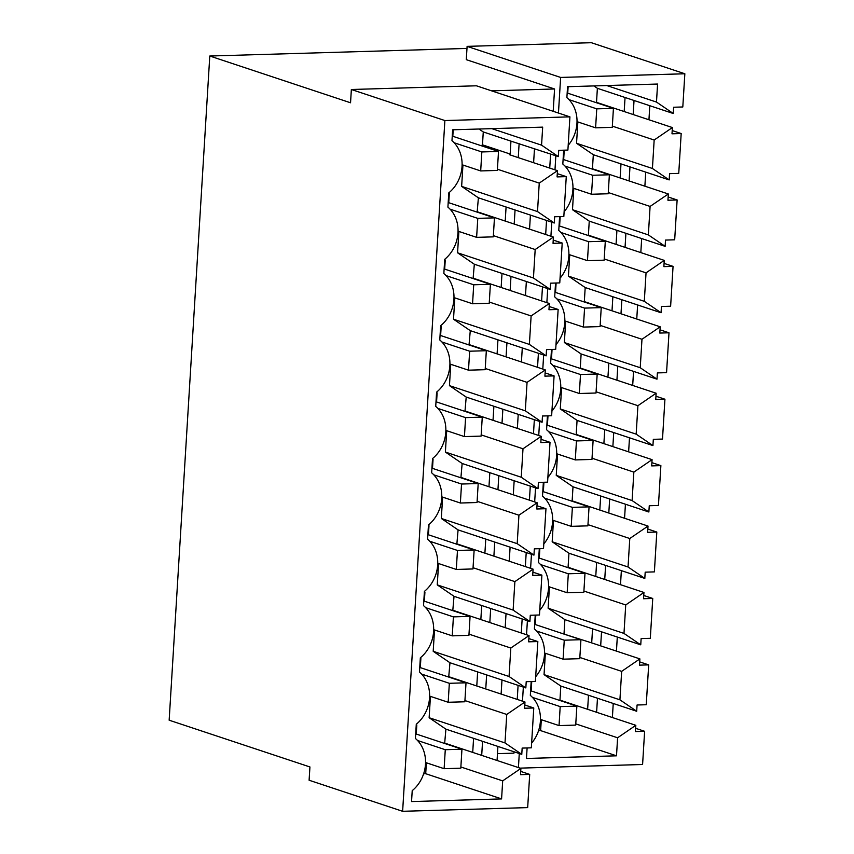<?xml version="1.0" encoding="UTF-8"?>
<svg xmlns="http://www.w3.org/2000/svg" width="854" height="854" viewBox="0 0 854 854"><rect width="100%" height="100%" fill="white"/><g stroke="black" fill="none" stroke-linecap="round" stroke-linejoin="round"><path stroke-width="1.28" d="M497.423 169.231L539.248 183.119L537.508 211.578L461.64 186.385L462.943 165.035M481.218 145.714L482.478 144.849L483.268 131.943L478.977 129.018M569.928 116.859L476.404 85.795L351.357 89.499L444.881 120.553L569.928 116.859L567.899 150.069L558.719 150.336L558.335 156.592L541.564 145.159L542.674 127.139L452.641 129.797L451.969 140.718A32.719 27.894 108.4 0 1 448.777 192.887L447.912 207.127A32.719 27.894 108.4 0 1 444.72 259.306L443.845 273.547A32.719 27.894 108.4 0 1 440.653 325.726L439.778 339.967A32.719 27.894 108.4 0 1 436.586 392.146L435.721 406.387A32.719 27.894 108.4 0 1 432.53 458.566L431.654 472.806A32.719 27.894 108.4 0 1 428.462 524.975L427.598 539.216A32.719 27.894 108.4 0 1 424.406 591.395L423.531 605.635A32.719 27.894 108.4 0 1 420.339 657.815L419.474 672.055A32.719 27.894 108.4 0 1 416.282 724.235L415.407 738.475A32.719 27.894 108.4 0 1 412.215 790.655L411.553 801.564L501.586 798.906L425.708 773.703L423.637 773.767M425.708 773.703L426.381 762.793M444.656 743.471L445.905 729.156L429.135 717.723L430.437 696.373M448.724 677.051L449.962 662.736L433.202 651.303L434.505 629.964M452.78 610.642L454.029 596.316L437.259 584.883L438.572 563.544M456.847 544.222L458.086 529.896L441.326 518.474L442.628 497.124M460.904 477.802L462.153 463.487L445.382 452.054L446.695 430.704M464.971 411.382L466.209 397.067L449.45 385.634L450.752 364.295M469.027 344.963L470.276 330.647L453.506 319.215L454.819 297.875M473.095 278.553L474.333 264.228L457.573 252.795L458.876 231.455M477.151 212.134L478.4 197.808L461.64 186.385M539.248 183.119L557.47 170.651L509.283 154.638L510.158 154.04L482.478 144.849M510.158 154.04L510.948 141.134L483.268 131.943M558.335 156.592L510.948 141.134M541.564 145.159L491.819 128.634M501.586 798.906L502.686 780.876L460.861 766.988M502.686 780.876L520.908 768.408L445.041 743.215M464.928 700.568L506.742 714.456L505.002 742.927L521.773 754.349L473.575 738.347L472.721 752.406M473.575 738.347L445.905 729.156M505.002 742.927L429.135 717.723M506.742 714.456L524.975 701.988L449.108 676.795M468.995 634.148L510.809 648.037L509.069 676.507L525.829 687.929L477.642 671.927L476.778 685.986M477.642 671.927L449.962 662.736M509.069 676.507L433.202 651.303M510.809 648.037L529.032 635.568L453.164 610.375M473.052 567.729L514.877 581.617L513.126 610.087L529.896 621.52L481.699 605.507L480.845 619.566M481.699 605.507L454.029 596.316M513.126 610.087L437.259 584.883M514.877 581.617L533.099 569.159L457.232 543.955M477.119 501.319L518.933 515.208L517.193 543.667L533.953 555.1L485.766 539.087L484.901 553.146M485.766 539.087L458.086 529.896M517.193 543.667L441.326 518.474M518.933 515.208L537.155 502.739L461.288 477.535M481.176 434.899L523 448.788L521.26 477.247L538.02 488.68L489.822 472.678L488.968 486.727M489.822 472.678L462.153 463.487M521.26 477.247L445.382 452.054M523 448.788L541.222 436.319L465.355 411.126M485.243 368.48L527.057 382.368L525.317 410.838L542.087 422.26L493.89 406.258L493.025 420.317M493.89 406.258L466.209 397.067M525.317 410.838L449.45 385.634M527.057 382.368L545.29 369.899L469.412 344.706M489.299 302.06L531.124 315.948L529.384 344.418L546.144 355.851L497.946 339.839L497.092 353.898M497.946 339.839L470.276 330.647M529.384 344.418L453.506 319.215M531.124 315.948L549.346 303.49L473.479 278.287M493.366 235.64L535.18 249.528L533.44 277.998L550.211 289.431L502.013 273.419L501.149 287.478M502.013 273.419L474.333 264.228M533.44 277.998L457.573 252.795M535.18 249.528L553.413 237.07L477.535 211.867M537.508 211.578L554.267 223.011L506.08 207.01L505.216 221.058M506.08 207.01L478.4 197.808M416.25 724.758L416.805 724.939L416.24 724.961M416.25 734.034L416.805 724.939M420.307 658.338L420.873 658.53L420.296 658.541M420.307 667.625L420.873 658.53M448.745 193.42L449.3 193.602L448.734 193.623M448.745 202.697L449.3 193.602M436.554 392.669L437.12 392.851L436.543 392.872M436.565 401.946L437.12 392.851M424.374 591.918L424.929 592.11L424.363 592.121M424.374 601.205L424.929 592.11M428.43 525.509L428.996 525.69L428.42 525.712M428.441 534.785L428.996 525.69M432.498 459.089L433.053 459.271L432.487 459.292M432.498 468.366L433.053 459.271M444.688 259.829L445.244 260.022L444.667 260.032M444.688 269.117L445.244 260.022M452.812 136.277L453.207 129.776M440.621 326.249L441.176 326.441L440.611 326.452M440.621 335.537L441.176 326.441M557.47 170.651L557.086 176.906L566.266 176.629L563.832 216.489L554.652 216.756L554.267 223.011M519.115 143.568L518.261 157.627M444.881 120.553L402.629 811.3L527.676 807.596L529.704 774.397L520.524 774.663L520.908 768.408M482.563 741.325L481.699 755.384M524.975 701.988L524.591 708.244L533.771 707.977L531.337 747.826L522.157 748.093L521.773 754.349M486.62 674.906L485.766 688.964M529.032 635.568L528.658 641.824L537.839 641.557L535.394 681.407L526.213 681.684L525.829 687.929M490.687 608.496L489.822 622.545M533.099 569.159L532.715 575.415L541.895 575.137L539.461 614.987L530.281 615.264L529.896 621.52M494.744 542.077L493.89 556.135M537.155 502.739L536.782 508.995L545.962 508.717L543.518 548.567L534.337 548.844L533.953 555.1M498.811 475.657L497.946 489.716M541.222 436.319L540.838 442.575L550.019 442.308L547.585 482.158L538.404 482.425L538.02 488.68M502.867 409.237L502.013 423.296M545.29 369.899L544.905 376.155L554.086 375.888L552.869 395.808L551.641 415.738L542.461 416.005L542.087 422.26M506.934 342.828L506.07 356.876M549.346 303.49L548.962 309.735L558.142 309.468L555.708 349.318L546.528 349.596L546.144 355.851M510.991 276.408L510.137 290.467M553.413 237.07L553.029 243.326L562.21 243.048L560.993 262.979L559.765 282.898L550.584 283.176L550.211 289.431M515.058 209.988L514.193 224.047M529.704 774.397L520.726 771.408M566.266 176.629L557.288 173.65M562.21 243.048L553.221 240.07M558.142 309.468L549.165 306.49M554.086 375.888L545.098 372.899M550.019 442.308L541.041 439.319M545.962 508.717L536.974 505.739M541.895 575.137L532.917 572.159M537.839 641.557L528.85 638.578M533.771 707.977L524.794 704.988M402.629 811.3L309.105 780.236L309.927 766.956L169.156 720.2L209.785 56.022L350.546 102.779L351.357 89.499M497.476 753.644L513.948 753.153L514.033 751.776M534.476 148.671L533.611 162.73M530.409 215.091L529.555 229.15M526.352 281.51L525.488 295.559M522.285 347.92L521.431 361.979M518.229 414.339L517.364 428.398M514.161 480.759L513.307 494.818M510.105 547.179L509.24 561.227M506.038 613.588L505.184 627.647M501.981 680.008L501.117 694.067M497.914 746.428L497.06 760.487M466.978 48.422L209.785 56.022M491.584 90.844L554.566 88.976L466.295 59.663L467.106 46.372L560.63 77.436L558.452 113.048M649.798 105.715L648.944 119.763M645.741 172.124L644.877 186.183M641.674 238.544L640.82 252.603M637.618 304.963L636.753 319.022M633.551 371.383L632.686 385.442M629.483 437.803L628.629 451.851M625.427 504.212L624.562 518.271M621.36 570.632L620.506 584.691M617.303 637.052L616.439 651.111M613.236 703.472L612.382 717.52M639.71 661.893L648.688 664.882L646.254 704.731L637.073 704.998L636.689 711.254L588.491 695.252L587.637 709.311L559.957 700.12L560.822 686.061L544.051 674.628L545.354 653.278M597.469 698.23L596.615 712.289M520.075 768.13L642.592 764.501L644.621 731.302L635.643 728.313M568.177 145.372A32.719 27.894 108.4 0 0 566.885 97.623L567.558 86.702L657.58 84.044L656.48 102.064L673.251 113.497L673.625 107.241L682.805 106.974L684.844 73.764L591.32 42.7L467.106 46.372M634.031 100.473L633.177 114.532M681.182 133.534L672.002 133.811L672.386 127.556L654.164 140.024L652.424 168.484L669.184 179.916L669.568 173.661L678.749 173.383L681.182 133.534L672.205 130.555M629.974 166.893L629.11 180.952M677.126 199.953L667.945 200.231L668.33 193.975L650.097 206.433L648.357 234.903L665.127 246.336L665.501 240.081L674.681 239.803L677.126 199.953L668.138 196.975M625.907 233.313L625.053 247.361M673.059 266.373L663.878 266.64L664.263 260.385L646.04 272.853L644.3 301.323L661.06 312.745L661.444 306.49L670.625 306.223L673.059 266.373L664.081 263.395M621.851 299.722L620.986 313.781M669.002 332.793L659.822 333.06L660.195 326.804L641.973 339.273L640.233 367.732L656.993 379.165L657.377 372.91L666.558 372.643L669.002 332.793L660.014 329.804M617.784 366.142L616.93 380.201M664.935 399.213L655.755 399.48L656.139 393.224L637.917 405.693L636.166 434.152L652.936 445.585L653.321 439.33L662.501 439.063L664.935 399.213L655.957 396.224M613.727 432.562L612.862 446.621M660.879 465.622L651.698 465.9L652.072 459.644L633.849 472.113L632.109 500.572L648.869 512.005L649.254 505.749L658.434 505.472L660.879 465.622L651.89 462.644M609.66 498.982L608.806 513.04M656.811 532.042L647.631 532.32L648.015 526.064L629.782 538.522L628.042 566.992L644.813 578.425L645.197 572.169L654.377 571.892L656.811 532.042L647.834 529.064M605.603 565.401L604.739 579.45M652.744 598.462L643.564 598.729L643.948 592.473L625.726 604.942L623.986 633.412L640.746 644.834L641.13 638.578L650.31 638.312L652.744 598.462L643.767 595.484M601.536 631.811L600.672 645.87M554.566 88.976L553.2 111.308M550.595 154.019L549.73 168.078M546.528 220.439L545.674 234.498M542.471 286.859L541.607 300.918M538.404 353.278L537.54 367.327M534.337 419.688L533.483 433.747M530.281 486.107L529.416 500.166M526.213 552.527L525.359 566.586M522.157 618.947L521.292 633.006M518.09 685.367L517.236 699.415M555.837 155.77L554.983 169.818M551.78 222.179L550.915 236.238M547.713 288.599L546.859 302.658M543.656 355.018L542.792 369.077M539.589 421.438L538.735 435.497M535.533 487.858L534.668 501.906M531.466 554.267L530.601 568.326M527.398 620.687L526.544 634.746M523.342 687.107L522.477 701.166M519.275 753.527L518.421 767.586M648.688 664.882L639.507 665.149L639.892 658.893L621.659 671.361L619.919 699.821L636.689 711.254M644.621 731.302L635.44 731.568L635.824 725.313L587.637 709.311M527.11 747.955L526.47 758.469L616.503 755.811L617.602 737.781L635.824 725.313M531.626 743.129A32.719 27.894 108.4 0 0 530.323 695.38L531.167 681.535M535.682 676.72A32.719 27.894 108.4 0 0 534.39 628.96L535.234 615.115M539.749 610.3A32.719 27.894 108.4 0 0 538.447 562.54L539.301 548.695M543.806 543.881A32.719 27.894 108.4 0 0 542.514 496.121L543.357 482.275M547.873 477.461A32.719 27.894 108.4 0 0 546.571 429.711L547.425 415.866M551.93 411.041A32.719 27.894 108.4 0 0 550.638 363.292L551.481 349.446M555.997 344.632A32.719 27.894 108.4 0 0 554.694 296.872L555.548 283.026M560.053 278.212A32.719 27.894 108.4 0 0 558.762 230.452L559.605 216.606M564.12 211.792A32.719 27.894 108.4 0 0 562.818 164.032L563.672 150.187M684.844 73.764L560.63 77.436M673.251 113.497L625.053 97.495L624.189 111.543L596.519 102.352L597.373 88.304L593.893 85.923M669.184 179.916L620.986 163.904L620.132 177.963L592.452 168.772L593.316 154.713L576.546 143.291L577.859 121.941M665.127 246.336L616.93 230.324L616.065 244.383L588.395 235.192L589.249 221.133L572.49 209.7L573.792 188.36M661.06 312.745L612.862 296.744L612.008 310.803L584.328 301.611L585.193 287.552L568.422 276.12L569.735 254.78M656.993 379.165L608.806 363.163L607.941 377.222L580.272 368.031L581.126 353.972L564.366 342.539L565.668 321.189M652.936 445.585L604.739 429.583L603.885 443.632L576.204 434.44L577.069 420.392L560.299 408.959L561.612 387.609M648.869 512.005L600.682 495.993L599.818 510.051L572.148 500.86L573.002 486.801L556.242 475.379L557.545 454.029M644.813 578.425L596.615 562.412L595.761 576.471L568.081 567.28L568.945 553.221L552.175 541.788L553.477 520.449M640.746 644.834L592.559 628.832L591.694 642.891L563.64 633.956M619.919 699.821L544.051 674.628M621.659 671.361L579.845 657.473M588.491 695.252L560.822 686.061M639.892 658.893L591.694 642.891M617.602 737.781L575.777 723.893M616.503 755.811L540.625 730.608L541.297 719.698M540.625 730.608L538.554 730.672M656.48 102.064L606.735 85.539M625.053 97.495L597.373 88.304M672.386 127.556L624.189 111.543M654.164 140.024L612.339 126.136M652.424 168.484L576.546 143.291M620.986 163.904L593.316 154.713M668.33 193.975L620.132 177.963M650.097 206.433L608.283 192.545M648.357 234.903L572.49 209.7M616.93 230.324L589.249 221.133M664.263 260.385L616.065 244.383M646.04 272.853L604.216 258.965M644.3 301.323L568.422 276.12M612.862 296.744L585.193 287.552M660.195 326.804L612.008 310.803M641.973 339.273L600.159 325.385M640.233 367.732L564.366 342.539M608.806 363.163L581.126 353.972M656.139 393.224L607.941 377.222M637.917 405.693L596.092 391.805M636.166 434.152L560.299 408.959M604.739 429.583L577.069 420.392M652.072 459.644L603.885 443.632M633.849 472.113L592.035 458.214M632.109 500.572L556.242 475.379M600.682 495.993L573.002 486.801M648.015 526.064L599.818 510.051M629.782 538.522L587.968 524.634M628.042 566.992L552.175 541.788M596.615 562.412L568.945 553.221M643.948 592.473L595.761 576.471M625.726 604.942L583.912 591.053M623.986 633.412L548.119 608.208L549.421 586.869M548.119 608.208L564.878 619.641L564.024 633.7M592.559 628.832L564.878 619.641M567.729 93.182L568.124 86.681M535.223 615.243L535.789 615.435L535.212 615.446M535.223 624.53L535.789 615.435M547.414 415.994L547.969 416.176L547.403 416.197M547.414 425.271L547.969 416.176M543.347 482.414L543.913 482.595L543.336 482.617M543.357 491.69L543.913 482.595M539.29 548.823L539.845 549.015L539.28 549.026M539.29 558.11L539.845 549.015M551.471 349.574L552.036 349.756L551.46 349.777M551.481 358.851L552.036 349.756M563.661 150.325L564.216 150.507L563.651 150.528M563.661 159.602L564.216 150.507M559.594 216.735L560.16 216.927L559.583 216.937M559.605 226.022L560.16 216.927M531.167 681.663L531.722 681.844L531.156 681.866M531.167 690.939L531.722 681.844M555.538 283.154L556.093 283.347L555.527 283.357M555.538 292.442L556.093 283.347M480.685 170.928L481.837 151.948L498.512 151.457L497.348 170.437L480.685 170.928L462.11 164.758M481.837 151.948L454.114 142.746M498.512 151.457L452.257 136.096M595.601 127.833L596.754 108.853L613.428 108.362L612.265 127.342L595.601 127.833L577.026 121.663M613.428 108.362L567.163 93.001M596.754 108.853L569.031 99.651M476.617 237.348L477.781 218.368L494.455 217.877L493.292 236.857L476.617 237.348L458.043 231.178M477.781 218.368L450.058 209.166M494.455 217.877L448.19 202.515M591.534 194.253L592.697 175.273L609.372 174.782L608.208 193.762L591.534 194.253L572.959 188.083M609.372 174.782L563.106 159.42M592.697 175.273L564.974 166.071M472.561 303.768L473.714 284.788L490.388 284.297L489.225 303.266L472.561 303.768L453.986 297.598M473.714 284.788L445.991 275.575M490.388 284.297L444.123 268.925M587.467 260.673L588.63 241.693L605.305 241.202L604.141 260.171L587.467 260.673L568.903 254.503M605.305 241.202L559.039 225.83M588.63 241.693L560.907 232.48M468.494 370.177L469.657 351.207L486.332 350.716L485.168 369.686L468.494 370.177L449.919 364.017M469.657 351.207L441.934 341.995M486.332 350.716L440.066 335.344M583.41 327.082L584.574 308.113L601.237 307.621L600.084 326.591L583.41 327.082L564.836 320.923M601.237 307.621L554.983 292.249M584.574 308.113L556.851 298.9M464.427 436.597L465.59 417.627L482.264 417.126L481.101 436.106L464.427 436.597L445.863 430.427M465.59 417.627L437.867 408.415M482.264 417.126L435.999 401.764M579.343 393.502L580.506 374.532L597.181 374.031L596.017 393.011L579.343 393.502L560.779 387.332M597.181 374.031L550.915 358.669M580.506 374.532L552.784 365.32M460.37 503.017L461.534 484.037L478.197 483.545L477.044 502.526L460.37 503.017L441.796 496.847M461.534 484.037L433.811 474.835M478.197 483.545L431.943 468.184M575.286 459.922L576.45 440.942L593.114 440.45L591.961 459.431L575.286 459.922L556.712 453.752M593.114 440.45L546.859 425.089M576.45 440.942L548.727 431.74M456.303 569.437L457.466 550.456L474.141 549.965L472.977 568.945L456.303 569.437L437.739 563.266M457.466 550.456L429.743 541.255M474.141 549.965L427.875 534.604M571.219 526.342L572.383 507.361L589.057 506.87L587.894 525.851L571.219 526.342L552.655 520.171M589.057 506.87L542.792 491.509M572.383 507.361L544.66 498.16M452.246 635.856L453.41 616.876L470.074 616.385L468.921 635.355L452.246 635.856L433.672 629.686M453.41 616.876L425.687 607.664M470.074 616.385L423.819 601.013M567.163 592.761L568.316 573.781L584.99 573.29L583.837 592.26L567.163 592.761L548.588 586.591M584.99 573.29L538.735 557.918M568.316 573.781L540.593 564.569M448.179 702.266L449.343 683.296L466.017 682.805L464.854 701.774L448.179 702.266L429.615 696.106M449.343 683.296L421.62 674.084M466.017 682.805L419.752 667.433M563.096 659.171L564.259 640.201L580.933 639.699L579.77 658.68L563.096 659.171L544.532 653.011M580.933 639.699L534.668 624.338M564.259 640.201L536.536 630.989M444.123 768.685L445.276 749.716L461.95 749.214L460.797 768.194L444.123 768.685L425.548 762.515M445.276 749.716L417.553 740.503M461.95 749.214L415.695 733.853M559.039 725.59L560.192 706.61L576.866 706.119L575.703 725.099L559.039 725.59L540.465 719.42M576.866 706.119L530.612 690.758M560.192 706.61L532.469 697.408"/></g></svg>
